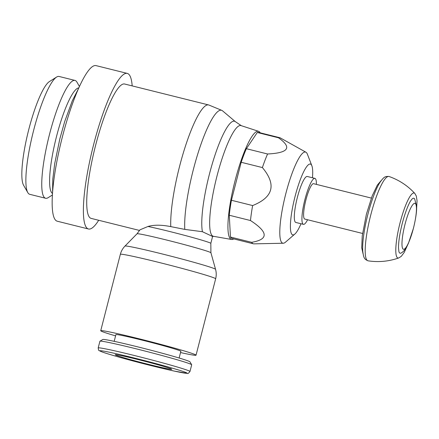 <?xml version="1.0" encoding="UTF-8"?>
<svg xmlns="http://www.w3.org/2000/svg" width="439" height="439" viewBox="0 0 439 439"><rect width="100%" height="100%" fill="white"/><g stroke="black" fill="none" stroke-linecap="round" stroke-linejoin="round"><path stroke-width="0.66" d="M180.533 352.555A49.201 1.772 -165.6 0 0 196.035 355.195A49.201 1.772 -165.6 0 0 195.229 354.635A49.201 1.772 -165.6 0 0 144.206 340.066A49.201 1.772 -165.6 0 0 100.729 330.726A49.201 1.772 -165.6 0 0 101.535 331.286A49.201 1.772 -165.6 0 0 115.583 335.879M179.134 358.01L180.857 351.299A33.529 1.207 -165.6 0 0 180.308 350.92A33.529 1.207 -165.6 0 0 145.534 340.988A33.529 1.207 -165.6 0 0 115.907 334.622L114.184 341.333M210.824 243.371L210.923 252.771A38.155 1.377 -165.6 0 0 210.297 252.365A38.155 1.377 -165.6 0 0 167.182 240.171A38.155 1.377 -165.6 0 0 137.023 233.795L139.964 229.833L147.981 226.48C153.979 224.735 161.579 224.779 170.776 226.623L184.792 229.388L202.428 231.715L212.586 236.478L210.824 243.371A35.718 1.29 -165.6 0 0 210.237 242.965A35.718 1.29 -165.6 0 0 169.882 231.556A35.718 1.29 -165.6 0 0 147.981 226.48M235.331 121.63L222.568 110.853A67.183 12.94 104 0 0 221.904 110.425A67.183 12.94 104 0 0 221.81 110.381L208.986 105.064A69.247 13.335 104 0 0 208.618 104.943L124.627 84.014A69.247 13.335 104 0 0 95.252 146.741A69.247 13.335 104 0 0 90.675 218.227A69.247 13.335 104 0 0 91.136 218.392L139.602 230.47M241.329 125.691L235.205 121.548A59.709 11.502 104 0 0 234.86 121.351A59.709 11.502 104 0 0 212.158 164.202A59.709 11.502 104 0 0 202.428 231.715M260.217 132.83A55.737 10.734 104 0 0 258.818 131.415A55.737 10.734 104 0 0 258.587 131.321L241.033 125.598A57.048 10.986 104 0 0 216.784 176.857A57.048 10.986 104 0 0 212.915 236.133A57.048 10.986 104 0 0 213.442 236.303L231.633 239.48A55.737 10.734 104 0 0 233.778 238.92M258.587 131.321A55.737 10.734 104 0 0 234.892 181.406A55.737 10.734 104 0 0 231.117 239.321A55.737 10.734 104 0 0 231.633 239.48M189.972 371.498L191.689 364.798A47.379 1.707 -165.6 0 0 191.673 364.732L189.972 361.851A45.008 1.624 -165.6 0 0 189.247 361.401A45.008 1.624 -165.6 0 0 143.355 348.275A45.008 1.624 -165.6 0 0 102.836 339.479L99.955 341.18A47.379 1.707 -165.6 0 0 99.911 341.235L98.188 347.935C98.918 351.458 98.007 349.861 101.859 351.848C108.307 354.3 130.685 360.54 151.515 365.714A45.008 1.624 -165.6 0 0 186.345 372.689A45.008 1.624 -165.6 0 0 135.486 358.312A45.008 1.624 -165.6 0 0 100.635 351.332A45.008 1.624 -165.6 0 0 151.499 365.709L174.283 371.092L187.535 373.38C187.733 373.907 188.54 373.282 189.972 371.498A47.379 1.707 -165.6 0 0 189.193 370.96A47.379 1.707 -165.6 0 0 135.651 355.826A47.379 1.707 -165.6 0 0 98.188 347.935M191.673 364.732A47.379 1.707 -165.6 0 0 190.91 364.26A47.379 1.707 -165.6 0 0 142.604 350.437A47.379 1.707 -165.6 0 0 99.955 341.18M138.307 359.612A29.155 1.054 14.4 0 1 171.731 369.259A29.155 1.054 14.4 0 1 148.678 364.408A29.155 1.054 14.4 0 1 115.248 354.761A29.155 1.054 14.4 0 1 138.307 359.612M27.8 192.606L23.569 185.247A54.485 10.492 -76 0 1 28.305 131.371A54.485 10.492 -76 0 1 49.409 81.572L56.598 77.055A60.725 11.694 104 0 0 33.079 132.562A60.725 11.694 104 0 0 27.8 192.606A60.725 11.694 104 0 0 29.336 194.164A60.725 11.694 104 0 0 29.742 194.312L45.623 198.269A60.725 11.694 -76 0 1 45.217 198.126A60.725 11.694 -76 0 1 49.234 135.437A60.725 11.694 -76 0 1 74.992 80.425A60.725 11.694 -76 0 1 75.398 80.567A60.725 11.694 -76 0 1 76.935 82.126L79.443 86.488M74.992 80.425L59.111 76.468A60.725 11.694 104 0 0 56.598 77.055M52.4 195.004L48.136 197.676A60.725 11.694 -76 0 1 45.623 198.269M52.499 193.451A54.485 10.492 -76 0 1 56.066 138.29A54.485 10.492 -76 0 1 78.8 87.899M208.618 104.943A69.247 13.335 104 0 0 184.248 149.875A69.247 13.335 104 0 0 170.776 226.623M221.81 110.381A67.183 12.94 104 0 0 197.813 153.842A67.183 12.94 104 0 0 184.792 229.388M98.693 220.274A80.178 15.442 -76 0 1 88.491 228.999L57.268 221.218A80.178 15.442 -76 0 1 56.73 221.031A80.178 15.442 -76 0 1 62.036 138.258A80.178 15.442 -76 0 1 96.048 65.62L127.272 73.401A80.178 15.442 -76 0 1 127.809 73.593A80.178 15.442 -76 0 1 132.183 85.896M88.491 228.999A80.178 15.442 -76 0 1 87.959 228.812A80.178 15.442 -76 0 1 93.26 146.039A80.178 15.442 -76 0 1 127.272 73.401M312.469 177.779A36.492 7.029 104 0 0 311.866 165.766L307.415 154.248A46.962 9.043 104 0 0 305.945 152.234L280.323 137.917A54.666 10.531 104 0 0 280.175 137.841A54.666 10.531 104 0 0 279.808 137.709L258.604 132.424A54.666 10.531 104 0 0 257.292 132.501L246.367 148.706A54.666 10.531 104 0 0 241.187 162.282L231.43 200.272A54.666 10.531 104 0 0 229.279 215.247L230.448 237.038A54.666 10.531 104 0 0 231.797 238.388A54.666 10.531 104 0 0 232.165 238.514L253.369 243.799A54.666 10.531 104 0 0 253.918 243.859L283.265 243.239A46.962 9.043 104 0 0 285.509 242.152L294.843 234.069A36.492 7.029 104 0 0 301.011 223.747M230.448 237.038L251.651 242.323A54.666 10.531 104 0 0 253.001 243.672A54.666 10.531 104 0 0 253.369 243.799M279.808 137.709A54.666 10.531 104 0 0 278.496 137.786L257.292 132.501M246.367 148.706L267.57 153.99C288.675 152.942 292.314 147.537 278.496 137.786M267.57 153.99A54.666 10.531 104 0 0 262.39 167.566L241.187 162.282M231.43 200.272L252.634 205.556C273.349 197.248 276.597 184.583 262.39 167.566M252.634 205.556A54.666 10.531 104 0 0 250.482 220.532L229.279 215.247M251.651 242.323C268.723 239.414 268.333 232.149 250.482 220.532M305.945 152.234A46.962 9.043 104 0 0 305.813 152.168A46.962 9.043 104 0 0 285.789 193.764A46.962 9.043 104 0 0 282.475 243.08A46.962 9.043 104 0 0 283.265 243.239M311.866 165.766A36.492 7.029 104 0 0 310.625 164.148A36.492 7.029 104 0 0 295.063 196.469A36.492 7.029 104 0 0 292.484 234.794A36.492 7.029 104 0 0 294.843 234.069M303.437 224.351L295.826 222.458A23.69 4.56 -76 0 1 295.666 222.397A23.69 4.56 -76 0 1 297.23 197.945A23.69 4.56 -76 0 1 307.284 176.483L314.895 178.382A23.69 4.56 104 0 0 304.842 199.838A23.69 4.56 104 0 0 303.278 224.296A23.69 4.56 104 0 0 303.437 224.351A23.69 4.56 104 0 0 307.585 219.752M316.398 184.391A23.69 4.56 104 0 0 315.054 178.437A23.69 4.56 104 0 0 314.895 178.382M371.361 198.088L313.572 183.683A18.224 3.512 104 0 0 305.84 200.195A18.224 3.512 104 0 0 304.633 219.006A18.224 3.512 104 0 0 304.759 219.05L362.548 233.449M416.457 211.241L417.05 200.782L416.304 196.063L414.855 193.473C407.688 185.697 399.111 180.045 389.119 176.516A43.45 8.368 104 0 0 388.976 176.478A43.45 8.368 104 0 0 370.741 215.066A43.45 8.368 104 0 0 367.668 260.7A43.45 8.368 104 0 0 367.959 260.799A43.45 8.368 104 0 0 368.107 260.832C378.583 262.407 388.811 261.441 398.788 257.934L401.268 256.343L404.182 252.474L408.544 243.003M399.94 253.16A28.321 5.455 104 0 0 401.186 253.018C403.156 251.871 404.851 250.038 406.267 247.53L408.517 243.069L413.45 228.28C415.865 218.194 416.907 210.813 416.578 206.143L414.663 198.938A28.321 5.455 104 0 0 412.089 198.977L410.8 200.639C409.093 203.065 405.532 210.907 402.267 223.446C399.792 233.35 398.53 241.434 398.491 247.695L398.93 251.777A28.321 5.455 104 0 0 399.94 253.16M403.326 249.226A23.684 4.56 104 0 0 413.428 228.247A23.684 4.56 104 0 0 415.102 203.372A23.684 4.56 104 0 0 404.999 224.356A23.684 4.56 104 0 0 403.326 249.226M210.923 252.771L215.554 269.321C216.416 272.465 216.454 275.621 215.653 278.787A49.201 1.772 -165.6 0 0 214.847 278.227A49.201 1.772 -165.6 0 0 159.247 262.506A49.201 1.772 -165.6 0 0 120.346 254.313L100.729 330.726M215.554 269.321A46.759 1.685 -165.6 0 0 214.786 268.827A46.759 1.685 -165.6 0 0 161.947 253.89A46.759 1.685 -165.6 0 0 124.994 246.07L137.023 233.795M414.855 193.473A33.49 6.448 104 0 0 400.072 222.754A33.49 6.448 104 0 0 397.707 257.923A33.49 6.448 104 0 0 398.788 257.934M213.749 236.352L212.586 236.478M120.346 254.313C121.175 251.157 122.722 248.408 124.994 246.07M215.653 278.787L196.035 355.195M78.427 88.744L72.309 100.778L64.709 121.504L59.825 138.878L54.705 163.626L52.79 179.189L52.565 192.529M381.321 180.413L377.337 185.088L372.195 195.882L366.395 214.227L362.224 235.99L361.731 247.826L363.048 253.731M388.976 176.478C385.041 176.297 384.07 176.626 379.916 182.454C376.662 187.426 371.998 198.56 367.855 214.462C365.632 223.182 364.09 231.293 363.24 238.794C362.68 243.793 362.526 247.997 362.773 251.41C363.717 258.357 364.419 259.136 367.959 260.799"/></g></svg>
